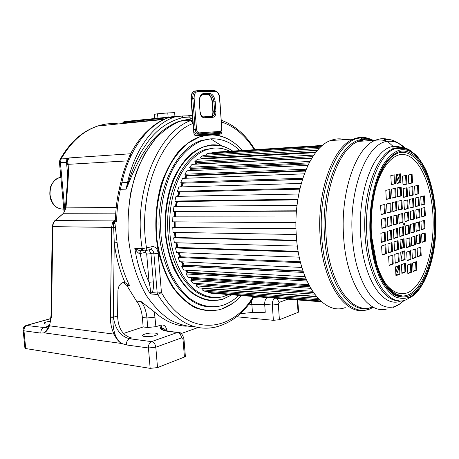 <?xml version="1.0" encoding="UTF-8"?>
<svg xmlns="http://www.w3.org/2000/svg" width="459" height="459" viewBox="0 0 459 459"><rect width="100%" height="100%" fill="white"/><g stroke="black" fill="none" stroke-linecap="round" stroke-linejoin="round"><path stroke-width="0.69" d="M236.655 316.767L273.386 320.319L279.399 319.716L298.063 312.384L298.585 312.097L298 311.386M123.609 333.412L143.168 326.963L142.359 317.49C141.756 310.961 139.811 305.505 136.524 301.115L126.782 285.423L123.494 282.486M185.31 355.639L185.379 356.494L184.432 357.016L183.003 339.362L181.54 337.87L155.808 347.228L148.435 347.979L126.391 344.933C126.345 341.829 127.39 339.763 129.518 338.731C120.642 336.378 115.272 329.206 113.407 317.209L113.304 316.021L113.201 317.267L117.596 315.935L117.923 290.817C118.233 286.433 119.908 283.691 122.943 282.589L125.095 282.641L129.599 285.63L126.782 285.423M113.471 222.064L114.36 221.904L114.945 223.298L113.528 224.003L112.289 223.762L112.771 222.208L113.471 222.064L114.257 242.914L117.085 242.564C119.122 258.549 123.293 272.904 129.599 285.63M114.945 223.298L117.085 242.564M114.744 333.567C113.132 327.835 112.616 322.407 113.201 317.267L110.43 317.244C110.309 322.878 111.48 328.495 113.941 334.1C116.517 339.167 119.122 342.305 121.75 343.504C119.042 342.144 116.706 338.834 114.744 333.567L113.941 334.1L49.452 325.827L51.534 316.303L52.819 226.648C52.911 224.101 53.755 222.07 55.35 220.572L63.56 213.263L115.743 213.131M50.702 318.655L27.133 325.316C24.975 326.2 23.92 328.024 23.966 330.79L40.805 333.114L44.133 332.85C46.239 331.903 48.011 329.562 49.452 325.827L48.947 324.76C47.673 328.828 46.066 331.524 44.133 332.85L121.75 343.504L126.391 344.933M184.432 357.016L157.517 367.59L150.168 368.359L25.727 348.565L24.878 347.733L23.174 330.583M166.68 329.774C165.842 326.148 163.989 324.582 161.12 325.07L155.905 326.682L147.735 327.496L143.168 326.963M155.09 333.085C149.869 332.792 145.79 333.418 142.858 334.955C142.02 335.73 142.692 336.275 144.872 336.596C150.116 336.9 154.213 336.281 157.167 334.731C158.005 333.945 157.317 333.395 155.09 333.085M50.174 321.237C47.231 321.667 45.28 322.224 44.328 322.912C43.748 323.446 44.202 323.819 45.688 324.031L49.32 324.071M157.517 367.59L155.808 347.228C155.308 344.101 153.885 342.23 151.539 341.616L129.518 338.731L131.693 337.99C122.8 335.724 118.101 328.374 117.596 315.935M147.735 327.496L146.926 317.978C146.329 311.42 144.384 305.935 141.102 301.534L154.362 311.862C164.442 320.927 175.086 325.706 186.274 326.2M181.127 333.567L198.156 327.491M190.055 118.927L178.947 121.325L192.562 118.726L180.094 121.216C171.373 124.917 163.129 130.763 155.366 138.761C148.045 147.924 141.808 158.808 136.656 171.402C129.874 191.248 126.931 213.877 128.285 236.442C130.54 258.801 136.908 279.336 146.438 295.613C153.283 305.608 160.868 313.554 169.199 319.458C177.765 324.1 186.457 326.561 195.276 326.842C186.457 326.561 177.765 324.1 169.199 319.458C160.868 313.554 153.283 305.608 146.438 295.613C136.908 279.336 130.54 258.801 128.285 236.442C127.55 221.358 128.422 206.51 130.895 191.896C134.257 177.765 138.951 164.942 144.969 153.432L155.366 138.761C163.129 130.763 171.373 124.917 180.094 121.216L192.39 120.046C158.883 129.903 132.536 191.46 142.192 248.566C142.554 250.212 143.328 250.97 144.522 250.849C145.864 250.717 146.53 249.73 146.513 247.889L152.067 246.649C155.435 246.403 157.477 248.658 158.2 253.425L161.448 292.624L157.196 293.031L157.626 294.506C174.219 320.778 193.377 331.679 215.099 327.204C231.107 323.222 244.108 313.044 254.091 296.669M192.55 118.56L178.947 121.325C157.294 130.149 148.314 145.784 143.185 153.295C138.584 160.748 133.816 170.564 128.87 182.745L126.093 189.148L128.239 182.544L127.568 182.527L126.093 189.148L120.384 189.309C118.038 199.688 116.787 210.383 116.638 221.404L115.06 221.909C114.32 221.462 114.457 220.521 115.473 219.075M114.36 221.904L115.06 221.909M274.597 298.235C272.979 299.67 272.221 301.93 272.313 305.017L264.688 304.392L265.25 312.292L252.45 312.459L240.246 313.669M207.388 135.101L206.911 134.957M141.292 248.537L141.705 250.648M206.561 135.204L206.062 135.049M202.293 136.053L201.541 135.916L202.293 136.053M196.59 135.439L195.809 135.428L196.59 135.439M141.871 248.554L142.279 250.574L141.871 248.554M112.771 222.208L114.113 220.917L55.35 220.572L54.564 220.905L53.221 222.707L52.257 226.637L111.606 227.412L110.43 317.244M192.419 116.873L183.267 117.412L177.036 116.247L182.355 116.11L183.267 117.412C156.984 124.286 147.15 142.956 141.556 151.298C136.759 159.342 132.324 169.755 128.239 182.544L128.87 182.745M170.771 116.959L168.78 117.624C148.056 124.59 129.082 149.45 121.859 182.728L127.568 182.527C134.785 149.043 153.731 124.05 174.403 117.068L176.853 116.276L171.316 116.821M165.056 119.007L127.671 122.702C123.741 123.001 122.226 122.92 123.121 122.461M67.439 164.959L68.133 164.333L67.754 160.954L67.089 159.353L68.684 159.25L69.057 158.435L61.133 158.946L59.836 159.904L59.475 162.675L60.41 162.67L64.868 210.515M127.722 160.736L130.505 153.931C135.032 145.245 140.288 137.975 146.278 132.123M116.638 221.404C115.329 221.422 114.939 220.659 115.473 219.121C115.743 209.212 116.919 199.573 119.007 190.198L120.384 189.309L121.859 182.728L120.482 183.634L119.162 189.521M51.001 315.264L50.978 315.895L51.534 316.303M47.799 326.406L43.972 327.519L26.186 325.442M67.433 164.919L66.796 159.508L67.089 159.353M67.725 175.631L66.492 162.302L67.066 162.274L67.754 160.954M65.413 207.933L67.324 182.814L67.921 182.596C68.454 175.648 68.523 169.56 68.133 164.333L127.659 160.874M52.257 226.643L51.006 315.098L51.563 315.373M128.767 121.119L124.269 121.721M192.315 115.536L187.972 115.725M191.145 118.824L188.454 115.84L181.89 115.995M169.687 117.447L171.322 117.372M168.814 117.613L123.144 122.41M192.327 115.679L177.059 116.265L174.403 117.068L168.78 117.624C161.281 119.914 151.659 125.485 142.135 136.713M174.948 116.46L174.644 112.667L167.782 112.931L168.12 117.188M157.919 118.215L157.557 113.775L167.782 112.931M154.758 118.531L154.413 114.331L157.557 113.775M196.538 163.094L195.339 164.207M191.392 168.487L189.693 170.679M186.635 175.258L184.902 178.293M182.504 183.193L180.955 186.911M179.153 192.028L177.897 196.354M176.669 201.57L175.786 206.407M175.097 211.61L174.661 216.849M174.477 221.915L174.54 227.268M174.845 232.415L175.395 237.515M176.222 242.759L177.197 247.418M178.574 252.634L179.899 256.753M181.867 261.831L183.451 265.308M186.044 270.139L187.771 272.91M191.07 277.397L192.602 279.181M197.02 283.478L197.852 284.161M202.017 158.797L201.702 158.992M196.452 162.859L194.966 164.224M191.105 168.407L189.32 170.696M186.262 175.275L184.529 178.31M182.125 183.204L180.582 186.922M178.781 192.034L177.524 196.36M176.296 201.576L175.413 206.412M174.724 211.61L174.288 216.849M174.104 221.915L174.168 227.268M174.472 232.409L175.017 237.504M175.849 242.748L176.818 247.407M178.201 252.622L179.526 256.736M181.494 261.814L183.078 265.291M185.671 270.122L187.398 272.887M190.697 277.374L192.43 279.382M196.647 283.455L197.777 284.368M229.54 151.177C224.365 148.659 219.006 147.643 213.464 148.125L206.625 149.6C196.681 153.507 188.087 161.683 180.835 174.133C171.964 191.386 167.96 214.674 170.232 237.039C173.106 259.209 181.919 278.229 193.738 288.918C203.021 296.147 212.609 298.798 222.506 296.87L228.548 294.724M213.274 148.137L204.783 149.72C183.084 156.553 165.596 192.166 167.753 229.827C169.71 267.517 190.514 296.962 212.31 297.541M232.564 150.988C225.903 146.541 218.845 144.608 211.398 145.193L204.071 146.754C193.732 150.827 184.788 159.325 177.243 172.257C168.005 190.181 163.84 214.382 166.215 237.619C169.216 260.649 178.408 280.397 190.709 291.488C200.371 298.987 210.342 301.741 220.63 299.761L223.08 299.067L231.577 294.953M239.81 150.541C231.009 142.135 221.255 138.239 210.549 138.865L202.178 140.626C191.265 144.918 181.156 154.385 173.238 168.229C163.261 187.605 158.762 213.791 161.35 238.915C163.203 251.268 166.296 262.68 170.628 273.145C175.567 282.801 181.311 290.776 187.863 297.076C198.288 305.155 209.04 308.138 220.108 306.038L223.177 305.16C228.771 303.244 233.992 300.025 238.829 295.51M209.407 138.951L200.709 140.735C176.491 148.469 156.817 188.167 159.141 230.384C161.247 272.64 184.472 305.671 208.788 306.75M242.352 150.386C232.524 139.536 221.33 134.401 208.782 134.98L199.711 136.868L188.557 142.772C181.437 148.607 175.063 156.272 169.428 165.756C158.975 186.027 154.27 213.424 156.995 239.701C159.698 259.163 166.015 276.548 174.959 289.681C181.316 297.593 188.236 303.542 195.706 307.536C203.326 310.336 210.928 311.116 218.524 309.888L222.018 308.878C229.087 306.4 235.536 302.011 241.377 295.699M207.284 310.663C196.343 309.171 186.251 303.129 176.996 292.532C165.326 277.483 157.552 254.797 156.06 230.131C153.834 186.107 174.397 144.975 199.562 136.88L204.232 135.6L208.512 134.998M204.232 135.6L203.974 135.336L208.375 134.831L212.792 134.682C220.286 135.164 227.325 137.843 233.912 142.715M215.214 135.107L212.792 134.682L220.211 134.137C221.393 133.85 221.967 132.726 221.944 130.763L221.823 129.168M191.42 121.251L192.918 122.691L193.073 123.465C161.425 134.831 137.43 193.687 146.513 247.889L142.192 248.566L134.785 248.308C136.736 251.698 138.411 253.448 139.817 253.557L140.104 253.557C140.081 251.733 140.735 250.752 142.066 250.62L143.065 250.396M153.317 281.883L149.06 282.279L146.685 254.085L145.142 252.404L140.104 253.557C142.152 263.942 145.136 273.518 149.06 282.279C150.082 286.41 150.5 289.457 150.317 291.408L150.254 293.903L152.084 292.618L157.196 293.031L153.92 253.816L150.954 253.695L153.317 281.883C153.748 286.651 153.335 290.231 152.084 292.618L150.317 291.408M139.817 253.557C139.794 251.773 140.362 250.826 141.515 250.734L142.066 250.62M253.316 296.612C230.98 333.492 186.738 337.468 161.448 292.624L157.626 294.506L150.254 293.903C142.726 280.931 137.574 265.732 134.785 248.308C137.734 250.098 139.978 250.907 141.515 250.734M142.02 248.56L142.416 250.539M201.128 136.036L201.885 136.162M210.744 138.882L221.869 145.928M193.159 123.46L193.79 132.703L193.159 123.46L193.015 122.691L191.053 121.021L191.902 121.515M196.515 129.208C196.848 131.532 197.754 132.754 199.24 132.886L219.741 131.452C221.1 131.131 221.766 129.845 221.731 127.596L219.511 97.865C218.983 93.911 217.486 91.748 215.019 91.37L197.869 91.513C195.322 91.943 194.071 94.221 194.123 98.335L196.515 129.208L195.167 129.312C195.58 132.215 196.716 133.747 198.575 133.902L196.377 134.08L193.859 132.439M196.377 134.08L219.54 132.347C221.433 131.211 222.213 129.622 221.886 127.585L221.886 127.591M197.869 91.513L197.439 90.727L196.004 90.842C193.721 91.978 192.642 94.508 192.774 98.433L195.167 129.312L193.641 129.662M376.644 183.738L376.621 183.365M322.505 145.434L212.683 152.331L322.344 145.566M212.724 152.824L212.683 152.331M321.65 146.163L209.447 153.025L206.561 153.983L320.629 147.092M206.768 155.222L206.561 153.983M319.131 148.573L203.389 155.423L200.589 157.047L317.553 150.294M316.194 151.918L200.95 158.418L200.589 157.047M202.063 158.969L201.903 158.361M315.626 152.64L197.542 159.221L194.891 161.493L313.807 155.113M312.774 156.645L195.373 162.784L194.891 161.493M311.873 158.068L196.859 163.943L196.406 162.733M311.741 158.275L192.046 164.374L189.601 167.26L309.894 161.465M309.142 162.865L190.204 168.447L189.601 167.26M308.614 163.892L191.787 169.273L191.346 168.396M190.714 170.633L191.787 169.273M307.88 165.389L187.025 170.8L184.851 174.248L306.142 169.228M305.625 170.467L185.556 175.304L184.851 174.248M305.378 171.069L187.209 175.768L186.865 175.252M185.769 178.264L187.209 175.768M304.311 173.841L182.596 178.379L180.748 182.332L302.785 178.253M302.447 179.297L181.546 183.227L180.748 182.332M302.401 179.463L183.112 183.175M181.724 186.888L183.239 183.313M301.23 183.451L178.884 186.974L177.403 191.334L299.979 188.345M299.79 189.171L178.281 192.046L177.403 191.334M178.608 196.337L179.888 192.011M298.769 194.014L175.975 196.389L174.902 201.071L297.857 199.281M297.765 199.866L175.843 201.581L174.902 201.071M176.463 206.401L177.358 201.564M297.042 205.293L173.95 206.424L173.318 211.318L296.503 210.801M296.474 211.14L174.3 211.616L173.318 211.318M175.321 216.849L175.763 211.61M296.112 217.015L172.871 216.843L172.693 221.84L295.957 222.638M295.957 222.713L172.693 221.84M175.2 227.28L175.137 221.921M296.003 228.725L172.756 227.412L296.009 228.903M296.256 234.503L173.043 232.386L172.756 227.412M176.067 237.532L175.51 232.426M297.38 246.104L174.357 242.708L173.617 237.865L174.586 237.498L296.703 240.223M177.903 247.441L176.91 242.777M299.279 257.172L176.6 252.565L175.424 247.969L176.354 247.39L298.166 251.325M180.662 256.782L179.308 252.662M301.884 267.436L179.71 261.728L178.138 257.493L178.999 256.713L300.341 261.768M183.904 265.331L184.139 265.038L182.671 261.865M305.08 276.668L183.611 270.007L181.672 266.214L182.452 265.262L303.112 271.303M187.863 272.916L188.27 272.25L186.962 270.19M308.706 284.666L188.19 277.219L185.947 273.948L186.624 272.841L306.36 279.726M192.505 279.382L192.975 278.372L192.183 277.466M312.545 291.27L193.342 283.232L190.841 280.547L191.414 279.313L309.877 286.858M197.691 284.62L198.058 283.547M316.28 296.353L198.936 287.936L196.24 285.877L196.693 284.551L313.411 292.555M203.285 288.545L203.354 288.252M319.435 299.813L204.846 291.264L202.017 289.864L202.35 288.476L316.572 296.703M321.34 301.58L210.939 293.186L208.042 292.452L208.174 291.511M321.616 301.815L214.192 293.433M373.867 253.523L373.523 254.98M373.85 192.929L374.033 193.744M374.096 256.856L373.924 257.539M375.02 260.678L374.917 261.033M320.64 300.961L208.042 292.452M318.058 298.384L202.017 289.864M314.553 294.144L196.24 285.877M310.72 288.332L190.841 280.547M309.223 285.653L192.975 278.372M306.945 281.046L185.947 273.948M306.015 278.94L188.27 272.25M303.502 272.439L181.672 266.214M302.997 270.959L184.139 265.038M300.57 262.691L178.138 257.493M298.287 252.02L175.424 247.969M296.744 240.665L173.617 237.865M424.69 239.001L424.483 241.227M404.683 212.896L404.987 221.255M403.541 245.674L403.283 247.527M402.641 251.572L401.12 259.215M398.773 268.079L396.364 275.193M389.341 289.704L388.939 290.346M404.431 209.333L404.19 206.653M399.909 182.705L397.333 174.374M367.613 140.793L360.728 141.229M423.691 199.034L423.255 196.079M403.616 147.758C397.626 141.429 391.166 138.67 384.235 139.473L385.749 140.838M400.632 192.78L399.542 187.404M398.481 182.998L396.53 176.227M371.928 140.517C368.434 138.779 364.853 137.998 361.176 138.188M402.635 239.145L401.585 248.112M400.936 252.169L400.782 253.087M397.89 265.962L395.784 272.847M388.687 289.021L388.303 289.692M376.162 262.869L375.789 264.229M345.243 307.587C323.807 315.964 299.096 283.45 296.325 235.559C292.911 191.317 309.865 147.574 330.549 140.54C335.328 138.658 340.067 138.348 344.761 139.605M333.957 140.316L341.49 139.817M404.643 223.992L404.247 225.214L403.673 224.273L404.075 223.051L404.643 223.992M405.251 226.029L405.722 234.733L409.548 233.516L409.078 224.881L405.251 226.029M410.541 224.445L411.006 233.052L414.747 231.87L414.288 223.326L410.541 224.445M415.751 222.89L416.21 231.405L419.865 230.24L419.417 221.795L415.751 222.89M420.92 221.347L421.362 229.77L424.936 228.634L424.5 220.28L420.92 221.347M406.433 247.757L410.248 246.437L409.784 237.831L405.963 239.076L406.433 247.757M411.7 245.932L415.429 244.647L414.976 236.133L411.241 237.355L411.7 245.932M416.887 244.142L420.536 242.88L420.088 234.457L416.433 235.651L416.887 244.142M422.028 242.363L425.591 241.13L425.154 232.805L421.586 233.97L422.028 242.363M406.668 252.089L407.144 260.741L410.943 259.318L410.478 250.734L406.668 252.089M411.935 250.218L412.394 258.778L416.112 257.384L415.659 248.898L411.935 250.218M417.116 248.382L417.564 256.845L421.201 255.485L420.754 247.085L417.116 248.382M407.85 273.69L411.643 272.164L411.178 263.604L407.38 265.061L407.85 273.69M413.083 271.585L416.789 270.093L416.336 261.624L412.624 263.047L413.083 271.585M403.306 226.608L399.382 227.779L399.869 236.592L403.788 235.347L403.306 226.608M403.972 238.714L400.053 239.982L400.541 248.772L404.448 247.43L403.972 238.714M404.637 250.872L400.73 252.243L401.218 261.005L405.113 259.564L404.637 250.872M405.314 263.156L401.418 264.631L401.9 273.369L405.785 271.826L405.314 263.156M393.363 229.575L393.862 238.496L397.884 237.223L397.391 228.375L393.363 229.575M394.057 241.933L394.556 250.826L398.561 249.449L398.073 240.631L394.057 241.933M394.751 254.343L395.245 263.214L399.244 261.733L398.756 252.938L394.751 254.343M395.451 266.886L395.945 275.727L399.932 274.149L399.445 265.377L395.451 266.886M391.326 230.183L387.195 231.416L387.706 240.453L391.831 239.145L391.326 230.183M392.02 242.593L387.907 243.93L388.412 252.938L392.525 251.526L392.02 242.593M392.72 255.055L388.618 256.495L389.123 265.474L393.225 263.959L392.72 255.055M380.867 233.31L381.389 242.455L385.617 241.113L385.101 232.042L380.867 233.31M381.59 245.978L382.118 255.101L386.335 253.655L385.818 244.607L381.59 245.978M403.071 222.231L402.589 213.464L398.647 214.531L399.135 223.367L403.071 222.231L402.25 222.225L401.78 213.682M397.603 223.808L397.11 214.944L393.082 216.034L393.581 224.973L397.603 223.808L396.783 223.803L396.301 215.162M391.969 225.438L391.464 216.47L387.339 217.589L387.849 226.631L391.969 225.438L391.143 225.432L390.649 216.694M386.122 227.13L385.606 218.054L381.377 219.201L381.899 228.352L386.122 227.13L385.285 227.125L384.785 218.277M401.866 200.285L397.913 201.243L398.406 210.102L402.348 209.074L401.866 200.285M396.369 201.616L392.33 202.591L392.829 211.559L396.863 210.503L396.369 201.616M390.707 202.987L386.57 203.985L387.08 213.056L391.211 211.978L390.707 202.987M384.831 204.41L380.591 205.437L381.113 214.617L385.348 213.51L384.831 204.41M401.625 195.878L401.143 187.065L397.178 187.909L397.672 196.802L401.625 195.878L400.805 195.895L400.328 187.238M396.123 197.158L395.629 188.242L391.573 189.108L392.078 198.104L396.123 197.158L395.302 197.175L394.815 188.414M390.454 198.477L389.949 189.458L385.795 190.342L386.312 199.441L390.454 198.477L389.628 198.489L389.129 189.63M400.414 173.8L396.438 174.54L396.932 183.457L400.902 182.648L400.414 173.8M394.889 174.827L390.816 175.585L391.32 184.604L395.383 183.772L394.889 174.827M405.01 221.668L408.849 220.561L408.378 211.897L404.534 212.936L405.01 221.668M404.35 209.568L408.194 208.552L407.724 199.872L403.874 200.812L404.35 209.568M403.685 197.347L407.54 196.429L407.07 187.725L403.203 188.569L403.685 197.347M403.008 184.925L406.875 184.111L406.399 175.378L402.526 176.118L403.008 184.925M414.483 218.932L414.024 210.371L410.277 211.387L410.742 220.01L414.483 218.932L413.679 218.926L413.232 210.589M413.852 207.066L413.393 198.489L409.629 199.407L410.094 208.053L413.852 207.066L413.043 207.072L412.595 198.684M413.209 195.086L412.75 186.486L408.975 187.306L409.445 195.982L413.209 195.086L412.4 195.104L411.952 186.658M412.555 182.917L412.096 174.288L408.315 175.011L408.785 183.709L412.555 182.917L411.752 182.94L411.293 174.443M416.33 218.392L419.985 217.337L419.537 208.879L415.877 209.872L416.33 218.392M415.705 206.579L419.365 205.615L418.918 197.135L415.246 198.036L415.705 206.579M415.068 194.65L418.74 193.778L418.292 185.275L414.609 186.079L415.068 194.65M425.361 215.782L424.925 207.428L421.351 208.392L421.792 216.814L425.361 215.782L424.569 215.782L424.139 207.64M424.753 204.198L424.317 195.821L420.731 196.693L421.178 205.139L424.753 204.198L423.961 204.203L423.531 196.01M403.754 223.522L403.748 224.738M405.71 234.463L408.739 233.505L408.281 225.122M410.994 232.793L413.943 231.858L413.496 223.562M416.193 231.141L419.067 230.234L418.631 222.03M421.351 229.511L424.145 228.622L423.72 220.509M406.416 247.458L409.439 246.414L408.986 238.089M411.683 245.64L414.626 244.624L414.184 236.391M416.87 243.849L419.733 242.863L419.302 234.715M422.01 242.077L424.799 241.118L424.374 233.057M407.127 260.414L410.134 259.289L409.686 251.016M412.377 258.451L415.309 257.361L414.867 249.174M417.547 256.524L420.404 255.456L419.974 247.367M407.833 273.329L410.834 272.124L410.386 263.908M413.066 271.229L415.992 270.053L415.556 261.928M399.852 236.322L402.973 235.335L402.503 226.849M400.523 248.474L403.633 247.407L403.168 238.973M401.2 260.678L404.299 259.53L403.84 251.153M401.877 273.013L404.97 271.791L404.517 263.46M393.851 238.221L397.058 237.205L396.582 228.616M394.539 250.528L397.741 249.426L397.264 240.889M395.228 262.881L398.423 261.705L397.953 253.219M395.928 275.366L399.112 274.109L398.641 265.675M387.689 240.172L390.999 239.128L390.511 230.429M388.394 252.634L391.699 251.498L391.211 242.857M389.106 265.141L392.393 263.925L391.911 255.336M381.372 242.174L384.785 241.095L384.281 232.288M382.1 254.791L385.497 253.626L384.998 244.876M399.123 223.131L402.25 222.225M393.564 224.732L396.783 223.803M387.838 226.39L391.143 225.432M381.888 228.106L385.285 227.125M398.395 209.895L401.527 209.08L401.057 200.48M392.818 211.347L396.042 210.509L395.56 201.811M387.069 212.844L390.385 211.983L389.892 203.182M381.102 214.399L384.51 213.51L384.005 204.605M397.66 196.624L400.805 195.895M392.066 197.927L395.302 197.175M386.3 199.263L389.628 198.489M396.926 183.313L400.082 182.671L399.6 173.955M391.315 184.461L394.556 183.795L394.069 174.982M404.999 221.433L408.034 220.555L407.575 212.115M404.339 209.361L407.385 208.558L406.926 200.067M403.673 197.163L406.726 196.446L406.267 187.897M402.996 184.776L406.06 184.134L405.595 175.533M410.73 219.781L413.679 218.926M410.088 207.852L413.043 207.072M409.434 195.804L412.4 195.104M408.774 183.56L411.752 182.94M416.319 218.163L419.187 217.337L418.751 209.097M415.693 206.378L418.568 205.621L418.126 197.33M415.056 194.473L417.942 193.796L417.501 185.453M421.781 216.591L424.569 215.782M421.167 204.938L423.961 204.203M395.073 148.745L393.667 148.991M409.548 233.516L408.739 233.505M414.747 231.87L413.943 231.858M419.865 230.24L419.067 230.234M424.936 228.634L424.145 228.622M410.248 246.437L409.439 246.414M415.429 244.647L414.626 244.624M420.536 242.88L419.733 242.863M425.591 241.13L424.799 241.118M410.943 259.318L410.134 259.289M416.112 257.384L415.309 257.361M421.201 255.485L420.404 255.456M411.643 272.164L410.834 272.124M416.789 270.093L415.992 270.053M403.788 235.347L402.973 235.335M404.448 247.43L403.633 247.407M405.113 259.564L404.299 259.53M405.785 271.826L404.97 271.791M397.884 237.223L397.058 237.205M398.561 249.449L397.741 249.426M399.244 261.733L398.423 261.705M399.932 274.149L399.112 274.109M391.831 239.145L390.999 239.128M392.525 251.526L391.699 251.498M393.225 263.959L392.393 263.925M385.617 241.113L384.785 241.095M386.335 253.655L385.497 253.626M402.348 209.074L401.527 209.08M396.863 210.503L396.042 210.509M391.211 211.978L390.385 211.983M385.348 213.51L384.51 213.51M400.902 182.648L400.082 182.671M395.383 183.772L394.556 183.795M408.849 220.561L408.034 220.555M408.194 208.552L407.385 208.558M407.54 196.429L406.726 196.446M406.875 184.111L406.06 184.134M419.985 217.337L419.187 217.337M419.365 205.615L418.568 205.621M418.74 193.778L417.942 193.796M259.358 297.071L253.678 297.329M110.447 316.021L113.304 316.021L114.257 242.914C116.098 257.424 119.713 270.667 125.095 282.641M112.289 223.762L111.606 227.412L115.634 227.348M150.168 368.359L148.435 347.979C148.389 344.801 149.427 342.684 151.539 341.616L177.346 332.494L169.308 331.541C163.892 330.853 160.948 329.711 160.484 328.122L159.841 325.362M25.727 348.565L23.966 330.79L23.122 330.038C23.139 327.491 24.361 325.913 26.794 325.299L50.714 318.546M183.003 339.362L183.956 338.874L183.858 338.071M181.54 337.87C181.07 334.852 179.67 333.062 177.346 332.494L180.565 333.188M171.723 331.679L169.308 331.541M166.703 330.962L163.863 328.638L160.484 328.122M155.905 326.682L154.362 311.862M142.359 317.49L146.926 317.978L155.108 317.175M141.102 301.534L136.524 301.115M287.799 299.239L279.181 302.372L278.332 304.426L272.313 305.017L273.386 320.319M252.45 312.459L251.876 304.592L248.273 304.948M266.989 297.656C265.365 299.079 264.596 301.322 264.688 304.392L251.876 304.592L251.412 300.725M279.181 302.372L276.915 298.413M297.225 299.956L298.063 312.384M278.332 304.426L279.399 319.716M129.725 155.481L131.182 155.389M176.95 116.253L171.236 116.844M130.826 153.748L69.332 157.93L69.062 158.441M128.618 121.153L127.671 122.702M118.669 123.93C111.767 123.064 104.847 123.746 97.916 125.973C83.251 130.855 70.99 141.842 61.133 158.946L60.41 162.67L66.492 162.302L66.796 159.508M40.805 333.114C40.759 330.296 41.815 328.432 43.972 327.519L45.085 327.565C46.279 327.812 47.535 326.951 48.861 324.995M63.026 213.389C63.91 212.993 64.702 211.209 65.402 208.047L65.998 207.898L67.921 182.596M54.776 220.716L63.56 213.263L65.998 207.898L116.213 207.468M170.926 116.89L128.623 121.153L170.823 116.919M63.801 209.069C56.348 209.235 51.764 204.502 50.054 194.874C49.807 185.889 52.94 180.146 59.452 177.639L60.846 177.369M210.847 300.519C188.356 299.193 167.174 268.32 165.389 229.345C163.41 190.393 181.552 153.857 203.922 146.765L211.949 145.147M231.606 294.959L222.735 299.308L211.938 300.863C204.576 300.014 197.473 297.071 190.611 292.033C184.076 285.819 178.408 277.833 173.611 268.073C169.48 257.488 166.692 245.984 165.234 233.562C164.184 214.204 166.795 196.28 173.066 179.796C177.742 169.773 183.313 161.476 189.774 154.907C196.578 149.502 203.658 146.174 211.008 144.935C218.622 144.35 225.817 146.364 232.593 150.988M232.816 303.273L220.79 309.406C212.265 311.386 203.693 310.806 195.064 307.685C186.624 303.032 178.947 295.917 172.027 286.336C165.791 275.48 161.052 263.013 157.821 248.939C154.235 227.136 155.521 204.014 161.407 183.548C166.095 170.576 172.062 159.577 179.303 150.541C187.06 142.91 195.282 137.838 203.974 135.336L196.188 135.91L195.93 135.485L219.959 133.724L220.211 134.137M195.035 135.273L219.959 133.724L221.295 130.798M195.781 135.462L195.93 135.485C194.794 135.445 194.111 134.516 193.882 132.697M193.79 132.703C194.082 134.734 194.88 135.807 196.188 135.91M254.286 149.645C245.347 135.485 234.411 126.254 221.462 121.962M158.2 253.425L153.92 253.816C153.558 251.148 152.44 249.719 150.575 249.535M192.671 120.126L191.122 120.717M146.685 254.085L150.954 253.695L148.997 249.839M145.142 252.404L145.423 250.643M145.331 250.666L150.076 249.593C151.418 249.461 152.078 248.48 152.067 246.649M221.295 130.809L221.944 130.763M219.809 133.701L219.356 133.701L220.544 131.802M195.35 135.462L219.086 133.758L218.691 133.328L219.769 132.278M192.717 120.683L191.655 121.337M194.794 135.061L218.691 133.328M219.741 131.452L219.086 132.439L198.575 133.902L199.24 132.886M221.731 127.596L219.672 97.893M215.954 111.537C216.005 114.951 214.99 116.873 212.913 117.315L204.1 117.733C201.903 117.498 200.554 115.639 200.067 112.162L199.292 102.087C199.223 96.838 200.807 93.929 204.031 93.372L209.35 93.315C212.569 93.797 214.525 96.591 215.214 101.703L215.954 111.537L214.651 111.635C214.726 114.084 214.055 115.651 212.637 116.345L212.156 116.443M193.698 129.438L191.3 98.605C191.168 94.686 192.246 92.156 194.536 91.025L195.327 90.922M192.843 122.306L191.001 98.674L194.123 98.335M219.511 97.865L219.666 97.865C219.683 94.353 217.991 91.926 214.588 90.595L197.192 90.641M215.019 91.37L214.588 90.595L194.536 91.025C192.304 91.611 191.122 94.152 191.001 98.651M212.884 111.835L213.194 111.784C213.269 114.228 212.597 115.794 211.18 116.483L211.369 116.351C212.402 115.639 212.907 114.136 212.884 111.835L212.144 102.024L212.454 101.961C211.84 97.423 210.096 94.944 207.227 94.52L202.425 94.583M207.107 94.52L208.684 94.347C211.553 94.772 213.297 97.256 213.911 101.795L214.651 111.635L213.194 111.784L212.454 101.961L215.214 101.703M199.292 102.087L199.464 102.087C199.676 97.882 200.267 95.661 201.237 95.426L203.366 94.416L208.684 94.347L209.35 93.315M204.1 117.733L203.618 116.919L202.212 116.592M212.913 117.315L212.115 116.448L203.348 116.85M200.067 112.162L199.464 102.116M204.031 93.372L203.366 94.416M372.943 140.454C366.672 136.857 360.217 136.38 353.579 139.025C333.366 146.128 316.75 190.789 320.101 235.989C322.815 284.924 347.021 318.024 367.934 309.395M373.351 140.425C369.283 138.262 365.1 137.407 360.791 137.872C338.57 138.629 317.892 186.01 321.661 235.937C324.524 288.332 351.778 321.174 373.276 307.151M371.285 307.352C350.871 316.199 327.141 283.782 324.496 235.714C320.824 186.779 340.98 140.276 362.719 139.45L371.847 140.523M372.215 307.054C352.007 315.494 328.673 283.232 326.062 235.662C322.843 191.719 338.857 148.268 358.376 141.378C362.891 139.525 367.366 139.243 371.796 140.523M388.05 139.352C383.833 138.176 379.582 138.498 375.29 140.305C356.144 147.247 340.389 191.346 343.556 235.972C346.063 282.79 367.774 315.379 387.218 308.855M405.136 148.102C399.634 142.824 393.765 140.58 387.534 141.366C367.372 142.634 348.869 188.047 352.265 235.651C354.899 286.955 380.54 318.563 400.328 303.571L404.425 300.318M401.218 300.823C383.449 309.085 362.926 279.078 360.665 234.922C357.55 190.508 374.521 147.947 393.22 146.513L397.614 146.432L401.941 147.551M398.521 300.725C382.754 301.339 367.034 272.657 365.048 234.761C362.323 194.811 375.961 155.234 392.674 149.043C396.662 147.333 400.609 147.161 404.522 148.515M366.775 234.79C368.967 278.074 388.807 307.656 406.095 299.784L413.639 295.476C416.542 292.601 418.424 291.465 424.34 281.08C432.992 262.904 436.83 240.912 435.843 215.105C434.684 197.955 431.414 182.975 426.027 170.174C421.993 162.584 418.522 157.437 415.619 154.729C411.901 151.791 409.164 150.059 407.408 149.525C403.759 147.821 394.677 148.268 394.344 148.951C377.671 155.148 364.056 194.782 366.775 234.79M411.413 151.218C405.922 147.247 400.231 146.496 394.344 148.951L392.674 149.043L393.22 146.513L387.534 141.366C383.374 139.949 379.295 139.593 375.29 140.305L358.376 141.378C359.81 140.787 357.022 141.63 362.719 139.45L360.791 137.872L353.579 139.025L330.549 140.54M403.226 148.119L403.817 148.423M435.757 215.133C434.019 178.614 418.941 147.534 401.126 149.754C393.61 151.298 386.352 158.148 380.408 169.761C372.846 186.268 368.87 210.526 370.034 234.492C371.469 252.674 375.101 267.987 380.93 280.432C385.021 287.661 389.507 292.991 394.373 296.416C399.341 298.671 404.276 298.964 409.176 297.289C426.331 289.325 437.702 251.618 435.757 215.133M435.224 215.294C433.514 179.406 418.677 148.923 401.2 151.166C393.833 152.698 386.719 159.439 380.895 170.834C373.494 187.031 369.604 210.801 370.74 234.285C372.146 252.1 375.703 267.109 381.406 279.319C385.417 286.416 389.811 291.654 394.585 295.028C399.45 297.254 404.287 297.558 409.101 295.929C425.941 288.166 437.134 251.136 435.224 215.294M370.981 234.084C368.829 201.203 378.285 167.564 391.584 156.995C411.402 139.639 432.82 173.118 434.317 215.443C436.807 255.078 421.901 296.319 402.486 295.992C387.671 296.921 372.857 269.915 370.987 234.176M371.348 233.78C370.677 216.614 372.318 200.692 376.265 186.01C381.934 167.696 390.976 156.33 400.357 154.545C417.047 152.273 431.317 181.322 432.963 215.667C434.805 249.977 424.024 285.36 407.908 292.635C400.879 295.206 394.046 292.945 387.407 285.859C378.985 275.302 372.874 255.956 371.348 233.78M142.858 334.955L142.956 336.097M44.328 322.912L44.403 323.704M185.379 356.494L183.956 338.874C182.498 333.997 180.421 331.834 177.708 332.385L169.669 331.432C163.708 330.141 161.143 329.304 161.975 328.925L161.12 325.075M128.497 158.963C125.175 166.399 122.553 174.391 120.631 182.952M163.995 119.472L97.916 125.973C92.563 127.654 87.445 130.201 82.563 133.609C73.824 139.834 66.377 148.366 60.221 159.216M50.966 316.131L50.071 321.627M47.111 326.974L45.085 327.565M59.481 162.716L64.082 212.127M67.335 182.659L67.794 170.117M123.19 122.295C122.433 121.87 126.747 121.308 128.623 121.153M297.771 300.002L298.585 312.097M57.341 207.743C54.845 206.315 52.883 204.14 51.46 201.226C49.589 197.29 49.325 192.401 50.668 186.561C54.162 179.136 57.771 178.023 59.452 177.639L60.863 177.576M204.783 149.72L206.625 149.6M217.979 145.319L211.169 145.187L204.071 146.754M200.709 140.735L202.178 140.626M212.901 134.912L204.186 135.594L199.711 136.868M221.336 120.252C234.761 125.181 245.961 134.969 254.934 149.605M212.144 102.001C211.806 98.708 210.687 96.35 208.799 94.921M202.671 94.497L201.541 94.514M211.18 116.483L203.618 116.919C201.891 116.976 200.767 115.393 200.233 112.157M363.109 140.793L361.812 139.731M393.013 307.553L400.328 303.571L403.346 300.565M370.866 234.245C368.577 201.134 378.526 166.29 391.584 156.995C377.981 169.354 369.191 201.277 371.153 233.843L377.373 267.499L384.103 282.004L391.223 290.536C394.7 293.444 398.452 295.263 402.486 295.992C388.107 298.505 372.588 270.276 370.866 234.245"/></g></svg>
